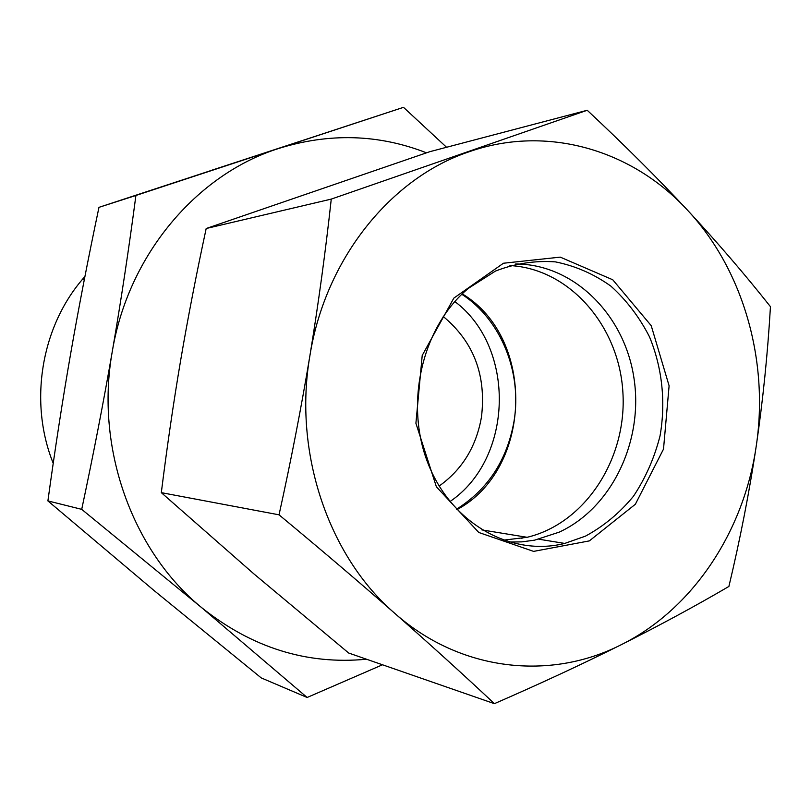 <?xml version="1.0" encoding="UTF-8"?>
<svg xmlns="http://www.w3.org/2000/svg" width="811" height="811" viewBox="0 0 811 811"><rect width="100%" height="100%" fill="white"/><g stroke="black" fill="none" stroke-linecap="round" stroke-linejoin="round"><path stroke-width="1.22" d="M585.451 536.142L564.72 543.431C511.123 556.883 451.342 523.551 427.944 463.233C404.213 403.118 422.288 326.61 468.413 288.331L495.46 271.067C515.076 263.484 535.057 260.422 555.383 261.872C575.344 265.886 593.824 273.966 610.845 286.101C626.548 300.252 639.433 317.172 649.499 336.849C662.252 367.718 665.912 402.327 660.042 435.892C654.447 457.85 645.586 477.963 633.472 496.241C619.695 512.957 603.688 526.258 585.451 536.142M589.354 540.896L635.368 504.239L663.51 449.101L669.105 385.793L651.223 325.677L612.741 279.765L560.249 257.128L503.449 263.24L453.825 298.124L422.217 355.441L415.911 423.251L436.379 486.782L478.784 532.472L533.597 551.389L589.354 540.896M515.634 264.001C573.509 263.93 624.176 314.354 633.847 377.368C643.904 440.322 612.244 507.676 559.235 532.138L534.662 540.146L521.828 541.88L508.862 542.032M309.873 355.897C293.116 452.548 328.637 556.599 394.856 613.41C460.516 671.599 550.537 680.956 621.449 644.603C692.989 609.02 743.93 531.418 756.217 446.202C769.132 361.047 743.454 269.951 687.535 210.201C632.316 150.025 547.111 124.326 468.981 151.809C390.831 177.903 325.231 258.881 309.873 355.897C318.388 303.963 325.515 251.694 331.263 199.1L587.225 110.266C624.034 144.662 657.468 177.974 687.535 210.201C717.461 242.479 745.106 274.635 770.45 306.67C767.693 353.708 762.948 400.218 756.217 446.202C749.323 492.165 740.22 538.92 728.896 586.454C695.595 605.939 659.769 625.322 621.449 644.603C583.008 663.834 540.653 683.521 494.396 703.664C463.284 674.488 430.104 644.4 394.856 613.41C359.506 582.41 320.903 549.544 279.035 514.823C290.956 460.8 301.236 407.821 309.873 355.897M587.225 110.266L429.921 151.657L206.187 228.52C196.495 273.469 188 317.314 180.701 360.043C173.473 402.753 167.015 446.962 161.318 492.652L253.853 573.853L348.679 653.027L494.396 703.664M161.318 492.652L279.035 514.823M206.187 228.52L331.263 199.1M456.998 509.622C532.807 469.032 536 338.086 462.26 293.856M503.236 540.187L527.12 537.298C585.491 523.379 627.156 458.408 622.889 392.331C619.178 326.215 569.829 268.796 509.926 265.562M53.222 463.304C28.811 402.783 40.864 328.009 82.357 279.45L84.932 276.439M456.583 509.176C487.999 489.408 507.159 460.05 514.062 421.081C522.172 372.188 500.904 319.504 461.814 294.271M524.271 536.831L521.726 538.433M210.008 170.817L302.858 140.374L210.049 170.939M271.979 150.501L212.776 169.904L271.999 150.542M81.708 509.349C93.468 454.059 103.666 401.384 112.313 351.325C120.94 301.236 128.807 249.281 135.913 195.461L403.503 107.336L98.972 207.342C88.125 258.76 78.697 307.481 70.689 353.484C62.68 399.458 55.087 448.605 47.9 500.914L154.202 590.661L261.223 677.905L307.136 697.48L201.513 607.52L81.708 509.349L47.9 500.914M135.913 195.461L98.972 207.342M382.508 664.777L307.136 697.48M426.495 152.823C378.615 134.139 329.276 132.71 278.477 148.535C196.749 174.416 128.25 254.877 112.313 351.325C94.907 447.408 132.183 550.912 201.513 607.52C251.805 647.705 306.801 664.939 366.511 659.221M403.503 107.336L446.567 147.278M439.136 486.063C462.169 469.64 476.27 446.658 481.45 417.107C486.468 375.371 473.736 341.847 443.262 316.513M449.963 501.563C513.525 458.681 516.232 347.483 454.829 301.55M538.889 539.214L564.72 543.431M527.12 537.298L481.876 529.907M82.357 279.45L84.425 279.045"/></g></svg>
